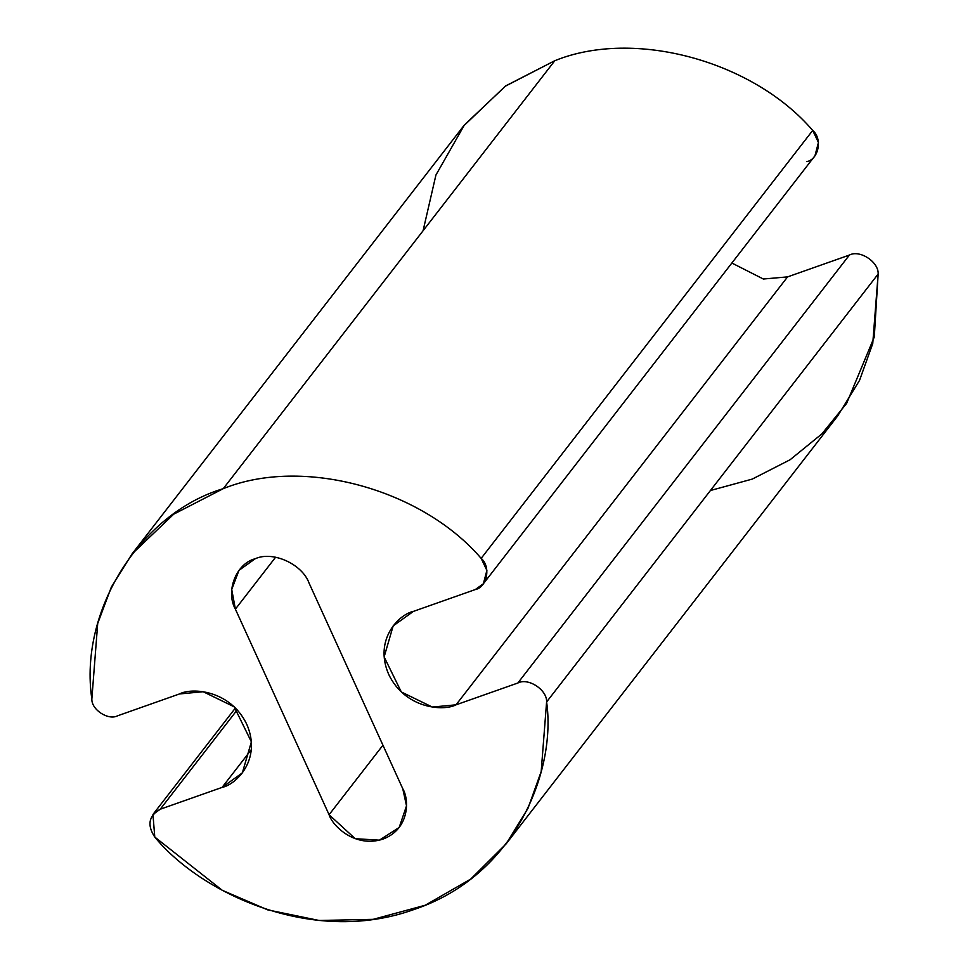 <?xml version="1.0" encoding="UTF-8"?>
<svg xmlns="http://www.w3.org/2000/svg" width="970" height="970" viewBox="0 0 970 970"><rect width="100%" height="100%" fill="white"/><g stroke="black" fill="none" stroke-linecap="round" stroke-linejoin="round"><path stroke-width="1.45" d="M255.195 558.756L238.972 570.36L231.733 589.505L235.383 609.136L275.613 557.204L235.383 609.136L329.085 814.727L382.944 745.202L329.085 814.727L355.214 838.686L379.379 840.165L399.179 827.483L406.515 805.852L402.768 788.719L309.078 583.128C302.288 564.055 272.667 550.645 255.195 558.756C272.667 550.645 302.288 564.055 309.078 583.128L402.768 788.719C409.231 799.135 409.995 828.974 382.956 839.098C355.457 848.216 332.577 826.185 329.085 814.727L235.383 609.136C225.307 591.227 236.207 563.509 255.195 558.756M483.375 583.758L814.933 155.806L818.45 142.481L812.702 130.429C752.938 60.686 633.834 28.494 554.804 60.71L223.258 488.662C302.276 456.446 421.38 488.637 481.156 558.38L812.702 130.429L481.156 558.38L486.891 570.433L483.375 583.758L475.264 589.566L413.438 611.379L393.165 625.905L384.132 656.92L401.313 691.962L432.317 707.057L456.033 704.826L787.579 276.887L763.354 279.02L731.865 263.028L763.354 279.02L787.579 276.887L456.033 704.826L517.847 683.013L849.405 255.061L787.579 276.887L849.405 255.061L517.847 683.013C528.25 677.387 547.371 690.01 546.595 701.977L878.153 274.025C878.929 262.058 859.808 249.435 849.405 255.061C859.808 249.435 878.929 262.058 878.153 274.025L546.595 701.977L541.187 771.538L527.983 808.349L506.146 843.864L470.68 879.099L425.224 905.24L373.171 919.342L319.154 920.481L267.732 909.884L222.275 890.314L154.776 837.049L152.957 814.448L160.244 809.222L237.201 709.894L160.244 809.222L222.069 787.41L242.342 772.884L251.375 741.856L234.194 706.827L203.191 691.731L179.474 693.95L117.661 715.775C108.373 720.759 91.338 709.676 91.847 698.982L97.703 623.467L111.368 587.032L132.005 553.991L173.678 514.197L223.258 488.662L554.804 60.71L505.237 86.245L463.563 126.039L132.005 553.991M251.339 749.628L222.069 787.41L251.339 749.628M506.146 843.864L837.704 415.912L859.529 380.398L872.745 343.586L878.153 274.025L874.285 336.978L846.616 403.411L821.893 433.881L790.065 459.768L752.247 479.095L710.416 490.517M423.09 230.714L435.93 175.012L464.436 124.924L505.794 85.845L554.804 60.71C633.834 28.494 752.938 60.686 812.702 130.429C822.669 138.601 818.753 159.347 806.822 161.614M179.474 693.95C192.096 687.318 230.436 690.058 246.829 724.432C261.961 759.231 236.389 784.536 222.069 787.41L160.244 809.222C148.725 815.806 146.894 825.094 154.776 837.049C199.856 892.267 311.176 946.308 413.45 909.702C516.78 875.425 556.392 769.343 546.595 701.977C547.371 690.01 528.25 677.387 517.847 683.013L456.033 704.826C443.411 711.459 405.072 708.718 388.679 674.356C373.547 639.557 399.119 614.252 413.438 611.379L475.264 589.566C487.195 587.299 491.111 566.553 481.156 558.38C421.38 488.637 302.276 456.446 223.258 488.662C139.886 513.567 78.8 611.342 91.847 698.982C91.338 709.676 108.373 720.759 117.661 715.775L179.474 693.95M152.957 814.448L235.407 708.015"/></g></svg>
